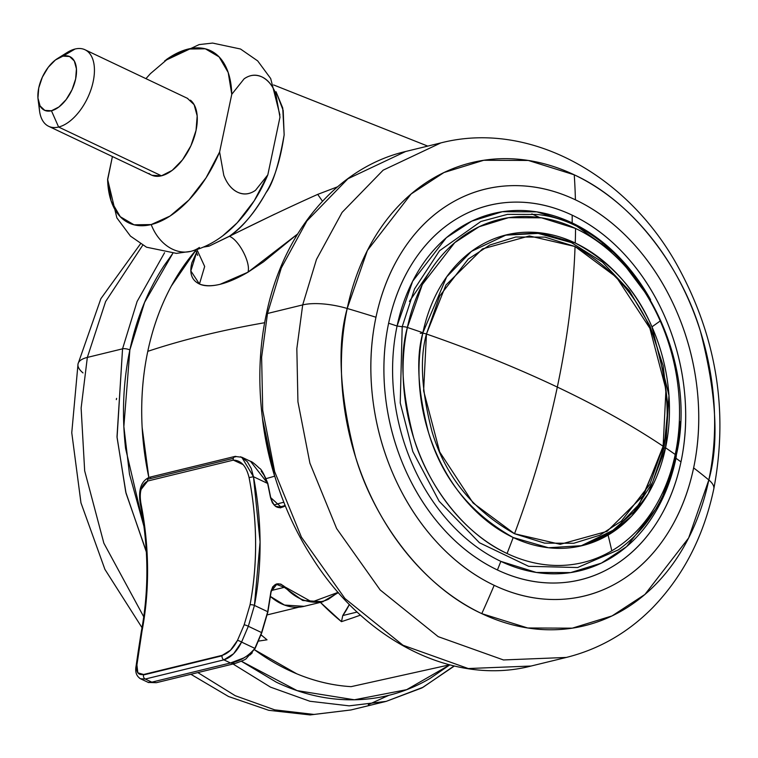 <?xml version="1.0" encoding="UTF-8"?>
<svg xmlns="http://www.w3.org/2000/svg" width="758" height="758" viewBox="0 0 758 758"><rect width="100%" height="100%" fill="white"/><g stroke="black" fill="none" stroke-linecap="round" stroke-linejoin="round"><path stroke-width="1.14" d="M575.057 246.521L529.368 235.946L482.514 248.899L445.903 285.084L426.451 334.013C473.57 350.376 517.193 368.066 557.32 387.073C567.553 338.419 573.465 291.565 575.057 246.521C616.898 270.151 644.414 304.261 657.622 348.86C668.139 389.574 669.977 422.035 663.136 446.254A5.297 1.791 11.9 0 1 664.112 447.637A5.297 1.791 11.9 0 1 662.947 448.452L639.477 503.88L615.098 529.274L580.808 545.968L609.621 533.272L634.048 511.622L652.572 482.458L664.112 447.637A5.297 1.791 -168.1 0 0 663.136 446.254C632.665 425.825 597.399 406.099 557.32 387.073C547.039 435.746 532.779 484.637 514.53 533.736L560.219 544.31L607.073 531.358L643.684 495.173L663.136 446.254L665.96 389.451L649.871 328.271L616.491 277.257L575.057 246.521C573.465 291.565 567.553 338.419 557.32 387.073C517.193 368.066 473.57 350.376 426.451 334.013L439.659 296.046L468.283 259.065L489.782 245.033L515.81 237.008L544.993 237.121L575.057 246.521M420.273 333.359A5.297 1.791 11.9 0 1 426.451 334.013L423.627 390.806L439.716 451.995L473.096 502.999L514.53 533.736C532.779 484.637 547.039 435.746 557.32 387.073C597.399 406.099 632.665 425.825 663.136 446.254L649.928 484.22L621.304 521.191L599.805 535.233L573.778 543.259L544.595 543.135L514.53 533.736C472.689 510.115 445.173 475.996 431.965 431.397C421.448 390.683 419.61 358.221 426.451 334.013M229.428 236.24C243.526 226.073 255.768 211.482 266.124 192.466C274.481 178.973 280.488 159.786 284.146 134.896L283.198 110.469L276.035 91.746M276.026 91.737L282.725 107.987L284.165 134.877C278.906 164.467 272.908 183.673 266.162 192.494C254.11 213.443 241.868 228.044 229.437 236.306L209.037 246.151L203.438 247.099L209.037 246.151A10.593 8.139 -103.7 0 1 207.389 245.27A10.593 8.139 76.3 0 0 209.037 246.151L274.803 214.116M429.701 271.62L409.405 301.409M262.391 418.179L274.642 476.195A248.918 191.224 -103.7 0 1 262.552 419.439M148.824 477.445L142.153 427.55C140.742 401.266 142.618 375.864 147.782 351.342A1059.22 358.894 11.9 0 1 203.817 335.33A1059.22 358.894 11.9 0 1 264.684 322.719A1059.22 358.894 -168.1 0 0 203.817 335.33A1059.22 358.894 -168.1 0 0 147.782 351.342A248.918 191.224 76.3 0 0 148.833 477.436M195.867 250.311A248.918 191.224 76.3 0 0 147.782 351.342C152.784 327.598 160.639 305.834 171.336 286.031L195.858 250.301M254.489 649.72A248.918 191.224 76.3 0 0 351.115 686.653C332.819 685.545 314.693 681.262 296.738 673.796L254.489 649.729M261.662 635.327L260.638 635.574L261.662 635.327M274.642 476.195L266.276 478.582M349.372 604.448L342.758 615.553L357.151 612.038L342.758 615.553L341.47 621.664L320.407 602.364A251.523 193.224 -103.7 0 0 341.47 621.664L352.963 617.798L341.47 621.664L342.758 615.553A84.735 65.093 -103.7 0 0 349.362 604.439M260.979 634.74L267.024 639.818L258.336 641.126L267.024 639.818A251.523 193.224 76.3 0 1 260.979 634.74M351.115 686.653L449.532 664.842L351.115 686.653M360.495 615.117L352.963 617.798L360.495 615.117M199.449 284.023L199.449 284.023C191.679 280.308 189.168 273.202 191.907 262.704L196.777 251.94L190.845 270.947L199.449 284.023C210.809 288.324 226.974 284.392 247.951 272.217L220.123 284.297C211.34 286.42 204.452 286.325 199.449 284.023L204.679 266.475L196.928 249.59L204.669 266.475L199.449 284.023M297.638 233.976L263.519 261.851L247.951 272.217L297.638 233.985M337.471 186.847L317.716 194.38C289.84 206.839 260.42 220.815 229.437 236.306C239.121 240.134 251.021 263.206 247.951 272.217C251.031 263.225 239.121 240.115 229.437 236.306M322.482 201.211L317.706 194.38M323.079 601.7L302.849 600.525L284.307 587.346L271.355 590.51L284.307 587.346L302.556 600.412L322.51 601.843L338.362 592.576M338.182 592.377L328.309 599.303C321.231 602.563 313.774 603.065 305.948 600.829C298.112 598.583 291.091 593.94 284.894 586.9L284.307 587.346L276.651 584.456C274.557 584.295 272.719 586.73 271.118 591.771L267.896 611.886L261.775 632.75L255.058 648.583L246.303 658.513C246.104 659.233 242.352 660.9 235.037 663.515L156.385 682.693L151.827 682.153L145.261 679.035A3.174 2.445 -103.7 0 1 143.47 674.971L222.113 655.793A3.174 2.445 76.3 0 0 223.904 659.858A3.174 2.445 -103.7 0 1 222.113 655.793L143.47 674.971A3.174 2.445 76.3 0 0 145.261 679.035L223.904 659.858L145.261 679.035L151.827 682.153L230.47 662.975L223.904 659.858L230.47 662.975L243.763 657.935L250.339 653.889L254.868 648.384L241.575 642.083L248.33 626.288L261.586 632.579L254.868 648.384L241.575 642.083L233.606 653.737L223.904 659.858C230.934 657.603 236.828 651.672 241.575 642.083L248.33 626.288L261.586 632.579L267.707 611.706L254.442 605.415L260.079 541.932L253.466 476.716L267.631 483.433L270.492 497.475L272.387 502.848L275.997 506.666L280.432 507.888L285.254 505.671L281.284 507.273L275.817 506.287M141.111 489.441L147.687 481.027L233.331 460.134A3.174 2.445 -103.7 0 1 233.284 458.372L147.639 479.255A3.174 2.445 76.3 0 0 147.687 481.027L233.331 460.134L243.1 464.607M305.436 605.983A52.965 40.686 76.3 0 1 270.473 596.489L284.496 605.055L304.166 606.324M280.668 503.037L274.254 504.932M252.281 652.761L250.045 654.969M284.307 587.346L284.894 586.9L280.773 584.077L276.338 584.011L272.747 586.787L270.919 591.628L267.707 611.706L254.442 605.415L248.33 626.288L254.442 605.415A278.574 214.002 76.3 0 0 253.466 476.716L267.631 483.433L264.078 475.238L261.188 471.106M241.868 457.264L234.942 456.43L149.298 477.313A3.174 2.445 76.3 0 0 147.639 479.255L233.284 458.372A3.174 2.445 76.3 0 0 233.331 460.134C241.044 460.258 246.293 466.075 249.079 477.587C257.445 520.85 257.767 563.26 250.045 604.818L244.152 624.838L237.453 640.453L230.527 650.203L222.246 655.319L143.603 674.497L137.833 672.81L136.914 664.965L142.002 631.168C149.724 589.601 149.402 547.191 141.035 503.937C138.951 492.217 141.168 484.58 147.687 481.027A3.174 2.445 -103.7 0 1 147.639 479.255A3.174 2.445 -103.7 0 1 149.165 477.351A3.174 2.445 -103.7 0 1 150.662 477.474M265.414 477.559L266.153 478.942M265.442 477.606L267.697 483.424L270.492 497.475C273.183 506.695 277.864 509.632 284.525 506.278L278.319 507.282L283.937 505.918L284.999 505.046M234.809 456.468A3.174 2.445 76.3 0 0 233.284 458.372A3.174 2.445 -103.7 0 1 234.914 456.439A3.174 2.445 -103.7 0 1 236.306 456.591L233.796 457.197M240.589 456.752L247.26 461.613L251.239 468.425L253.466 476.716L241.764 457.216M140.495 678.77L139.406 678.078L140.533 678.789L145.261 679.035L140.495 678.77L148.634 682.579M149.298 477.313C141.045 481.074 138.051 490.028 140.334 504.155L141.035 503.937L140.334 504.155C148.729 547.826 149.051 590.321 141.301 631.651A3.174 1.042 10.8 0 1 142.002 631.168A275.4 211.567 76.3 0 0 141.035 503.937M142.002 631.168A3.174 1.042 -169.2 0 0 141.301 631.66L138.221 651.416A3.174 1.658 6.7 0 1 139.008 650.478L142.002 631.168M249.079 477.587L253.466 476.716L249.079 477.587A275.4 211.567 -103.7 0 1 250.045 604.818A3.174 1.042 10.8 0 1 254.442 605.415A3.174 1.042 -169.2 0 0 250.045 604.818L244.152 624.838A3.174 0.625 21.7 0 1 248.33 626.288A3.174 0.625 -158.3 0 0 244.152 624.838L237.453 640.453A3.174 0.73 24.7 0 1 241.575 642.083A3.174 0.73 -155.3 0 0 237.453 640.453C233.284 648.488 228.215 653.443 222.246 655.319L143.603 674.497C138.164 675.359 135.938 672.185 136.914 664.965L139.008 650.478A3.174 1.658 -173.3 0 0 138.221 651.425L136.108 665.894A3.174 1.753 10 0 1 136.914 664.965A3.174 1.753 -170 0 0 136.108 665.912C134.924 671.882 136.393 676.164 140.524 678.742M143.47 674.971A3.174 2.445 -103.7 0 1 143.603 674.497A3.174 2.445 76.3 0 0 143.47 674.971M222.113 655.793A3.174 2.445 -103.7 0 1 222.246 655.319A3.174 2.445 76.3 0 0 222.113 655.793M338.153 592.339L311.926 601.985L284.894 586.9C278.177 581.585 273.515 583.158 270.919 591.628L267.782 611.962L261.681 632.769L254.868 648.384C248.226 656.343 240.087 661.203 230.47 662.975L235.037 663.515L230.47 662.975L151.827 682.153L148.075 682.361M148.236 682.465L156.385 682.693L151.827 682.153M281.294 507.273C276.803 508.703 273.268 505.444 270.691 497.485L267.82 483.405C263.992 473.902 261.197 468.861 259.444 468.283C254.432 463.574 251.466 461.262 250.576 461.366L267.697 483.433M254.963 648.602L261.681 632.769L267.782 611.962L270.919 591.628M281.284 507.273L270.568 497.494M276.651 584.456L271.023 591.666M148.966 173.468A42.372 23.015 -64.6 0 0 161.463 175.809L58.612 127.031A42.372 23.015 115.4 0 1 46.105 124.691A42.372 23.015 115.4 0 1 39.255 104.197M39.274 107.816A42.372 23.015 -64.6 0 0 58.612 127.031L51.44 110.763A29.657 16.108 115.4 0 1 37.9 97.308A29.657 16.108 115.4 0 1 55.343 60.034A29.657 16.108 115.4 0 1 62.942 56.149L75.051 49.024A42.372 23.015 -64.6 0 0 64.193 54.567M224.851 234.184A95.328 51.781 -64.6 0 0 267.82 174.861L255.493 190.315C249.742 194.351 243.792 194.996 237.642 192.238C231.541 189.187 226.926 183.55 223.79 175.325L219.612 151.998A95.328 51.781 115.4 0 1 151.193 224.567A42.372 32.547 76.3 0 0 190.144 251.514A42.372 32.547 -103.7 0 1 151.193 224.567A95.328 51.781 115.4 0 1 107.608 179.305L116.865 217.878L130.452 236.108L146.521 247.203L176.415 253.371L190.77 251.362C202.973 248.226 214.201 242.607 224.463 234.487M199.411 247.44A42.372 32.547 -103.7 0 1 190.144 251.514M107.627 179.987L112.411 156.536L107.608 179.305L111.161 201.05L120.266 216.712L134.043 224.813L151.193 224.567L170.095 216.021L188.969 199.96L206.005 177.931L219.612 151.998L223.79 175.325C227.068 183.777 231.683 189.415 237.642 192.238C243.612 195.081 249.571 194.436 255.493 190.315L267.82 174.861L279.977 117.168L275.798 93.85L279.977 117.168L267.82 174.861L254.224 200.794L237.178 222.833L222.947 235.643M166.125 59.759A95.328 51.781 115.4 0 1 231.768 94.305L219.612 151.998L231.768 94.305L228.215 72.56L219.109 56.897L205.333 48.806L188.183 49.043L169.28 57.599L150.406 73.649L145.934 78.652M187.368 98.313L194.133 104.68L197.175 115.946L196.038 130.385L190.893 145.801L182.507 159.843L172.18 170.389L161.463 175.809L152.007 175.306M231.768 94.305L244.104 78.841C249.742 74.834 255.683 74.189 261.946 76.928C268.076 80.064 272.69 85.711 275.798 93.85C272.529 85.398 267.906 79.751 261.946 76.928C255.967 74.094 250.026 74.729 244.104 78.841L231.768 94.305M62.942 56.149L69.565 56.509L74.303 60.972L76.435 68.855L75.639 78.955L72.029 89.747L66.164 99.582L58.934 106.963L51.44 110.763L44.817 110.403L40.079 105.94L37.947 98.057L38.743 87.956L42.353 77.164L48.218 67.329L55.448 59.948L62.942 56.149A29.657 16.108 115.4 0 1 75.639 78.955A29.657 16.108 115.4 0 1 51.44 110.763L58.612 127.031A42.372 23.015 -64.6 0 0 93.187 81.599A42.372 23.015 -64.6 0 0 75.051 49.024L62.942 56.149M75.051 49.024A42.372 23.015 115.4 0 1 87.558 51.373A42.372 23.015 115.4 0 1 89.984 92.372A42.372 23.015 115.4 0 1 58.612 127.031L161.463 175.809A42.372 23.015 -64.6 0 0 192.845 141.149A42.372 23.015 -64.6 0 0 190.41 100.151M675.653 458.031L660.408 503.018L626.686 546.594L601.35 563.137L570.679 572.584L536.285 572.451L500.858 561.375A183.815 141.215 -103.7 0 1 397.078 326.016A183.815 141.215 -103.7 0 1 572.186 222.918A630.239 342.332 -64.6 0 0 572.176 215.168A192.693 148.028 76.3 0 0 388.617 323.24A630.239 213.538 11.9 0 1 397.078 326.016L402.195 326.726L400.233 402.934L412.816 451.541L439.138 501.246L479.454 542.756L528.629 566.311L577.624 567.534L618.424 549.863C647.777 528.61 667.012 497.267 676.136 455.823C701.292 352.224 627.169 222.71 536.636 214.438L507.415 214.381L480.866 221.488L439.536 250.746L414.531 288.921L402.195 326.726A5.297 1.791 11.9 0 1 407.387 327.465L422.329 284.506L454.715 242.655L479.047 226.775L508.504 217.688L541.534 217.821L575.559 228.461A618.244 335.813 115.4 0 1 575.256 243.024C610.465 261.728 636.038 289.66 651.965 326.84L668.963 395.439L665.562 447.807L663.989 448.196L665.562 447.807A159.938 122.872 -103.7 0 1 608.087 535.082A159.938 122.872 -103.7 0 1 513.194 537.517A618.244 335.813 115.4 0 1 507.055 553.501A176.529 135.616 76.3 0 0 611.791 550.81A618.244 385.585 -120.5 0 0 608.087 535.082L582.116 545.656L548.489 547.75L513.194 537.517C470.301 513.289 442.075 478.307 428.535 432.581C417.762 390.834 415.877 357.549 422.888 332.724A159.938 122.872 -103.7 0 1 575.256 243.024A618.244 335.813 -64.6 0 0 575.559 228.461A176.529 135.616 76.3 0 0 407.387 327.465A618.244 209.473 11.9 0 1 422.888 332.724A618.244 209.473 -168.1 0 0 407.387 327.465A176.529 135.616 76.3 0 0 507.055 553.501A618.244 335.813 -64.6 0 0 513.194 537.517A159.938 122.872 -103.7 0 1 422.888 332.724L446.689 276.831L471.485 251.343L506.335 234.876L539.961 232.791L575.256 243.024A159.938 122.872 -103.7 0 1 651.965 326.84A159.938 122.872 -103.7 0 1 665.562 447.807L648.28 493.6L631.556 516.179L608.087 535.082A618.244 385.585 59.5 0 1 611.791 550.81A176.529 135.616 76.3 0 0 675.226 454.497A176.529 135.616 76.3 0 0 660.218 320.966A618.244 89.34 156.2 0 1 651.965 326.84A618.244 89.34 -23.8 0 0 660.218 320.966A176.529 135.616 -103.7 0 1 675.226 454.497A618.244 209.473 -168.1 0 0 665.562 447.807A618.244 209.473 11.9 0 1 675.226 454.497A5.297 1.791 11.9 0 1 676.136 455.823A5.297 1.791 11.9 0 1 675.624 456.401M574.251 174.814A238.325 183.085 76.3 0 0 347.211 308.478A635.536 215.338 11.9 0 1 375.968 317.242A209.369 160.838 -103.7 0 1 575.417 199.818A635.536 345.203 -64.6 0 0 574.251 174.814C635.81 203.049 682.588 270.89 700.401 331.17C716.462 393.374 719.266 442.975 708.815 479.966A635.536 215.338 -168.1 0 0 693.627 467.894A209.369 160.838 -103.7 0 1 494.178 585.318A635.536 345.203 115.4 0 1 481.775 613.629A238.325 183.085 76.3 0 0 708.815 479.966A42.372 14.355 11.9 0 1 713.79 488.948A42.372 14.355 -168.1 0 0 708.815 479.966L688.643 537.972L644.916 594.462L612.066 615.913L572.299 628.164L527.71 627.984L481.775 613.629A635.536 345.203 -64.6 0 0 494.178 585.318A209.369 160.838 -103.7 0 1 375.968 317.242A635.536 215.338 -168.1 0 0 347.211 308.478A238.325 183.085 76.3 0 0 481.775 613.629C420.216 585.394 373.448 517.543 355.635 457.273C339.575 395.07 336.77 345.468 347.211 308.478L367.393 250.472L411.12 193.982L443.97 172.53L483.727 160.279L528.326 160.459L574.251 174.814A635.536 345.203 115.4 0 1 575.417 199.818A209.369 160.838 -103.7 0 1 693.627 467.894A635.536 215.338 11.9 0 1 708.815 479.966A238.325 183.085 76.3 0 0 574.251 174.814M575.559 228.461A176.529 135.616 -103.7 0 1 660.218 320.966A176.529 135.616 76.3 0 0 575.559 228.461M536.636 214.438L507.415 214.381L480.866 221.488L439.536 250.746L414.531 288.921L402.195 326.726L397.078 326.016A183.815 141.215 76.3 0 0 500.858 561.375A630.239 342.332 115.4 0 1 497.419 569.969A192.693 148.028 76.3 0 0 680.978 461.897A630.239 213.538 -168.1 0 0 675.975 458.277A183.815 141.215 -103.7 0 1 500.858 561.375A630.239 342.332 -64.6 0 1 497.419 569.969C516.795 579.159 536.399 583.499 556.201 582.987C576.004 582.485 594.518 577.16 611.725 567.031C628.941 556.893 643.551 542.719 655.547 524.508C667.542 506.287 676.022 485.414 680.978 461.897C685.933 438.37 686.994 413.982 684.161 388.731C681.319 363.48 674.8 339.281 664.595 316.152C654.4 293.014 641.287 272.7 625.274 255.2C609.261 237.709 591.562 224.368 572.176 215.168C552.8 205.977 533.196 201.637 513.393 202.14C493.591 202.651 475.077 207.976 457.87 218.105C440.654 228.243 426.043 242.418 414.048 260.629C402.053 278.849 393.573 299.713 388.617 323.24A192.693 148.028 76.3 0 0 497.419 569.969C478.033 560.768 460.333 547.428 444.321 529.927C428.308 512.436 415.195 492.122 404.999 468.984C394.795 445.846 388.276 421.656 385.434 396.406C382.601 371.155 383.662 346.766 388.617 323.24A630.239 213.538 -168.1 0 1 397.078 326.016L412.636 281.275L446.358 237.699L471.703 221.156L502.365 211.7L536.759 211.842L572.186 222.918A183.815 141.215 -103.7 0 1 650.601 299.723L616.86 254.868L572.186 222.918A630.239 342.332 115.4 0 0 572.176 215.168A192.693 148.028 76.3 0 1 680.978 461.897A630.239 213.538 11.9 0 0 675.975 458.277L680.343 421.685M440.853 142.911L383.15 170.171L342.104 212.373L316.484 259.416L302.698 304.906A42.372 14.355 11.9 0 1 347.211 308.478A42.372 14.355 -168.1 0 0 302.698 304.906L316.484 259.416L342.104 212.373L383.15 170.171L440.853 142.911C528.307 120.456 625.331 173.43 676.089 263.244C716.215 334.932 728.779 410.163 713.79 488.938C703.737 536.276 683.356 575.853 652.666 607.679C628.041 632.608 599.265 649.199 566.321 657.442L503.464 659.953L438.19 636.654L380.165 589.951L336.647 528.582L309.899 463.147L297.932 401.768L296.833 348.652L302.698 304.906L267.489 313.49L302.698 304.906L296.833 348.652L297.932 401.768L309.899 463.147L336.647 528.582L380.165 589.951L438.19 636.654L503.464 659.953L566.321 657.442L531.112 666.026L468.255 668.537L402.981 645.238L344.956 598.536L301.428 537.166L274.69 471.732L262.723 410.353L261.624 357.236L267.489 313.49L281.275 268L306.895 220.957L347.941 178.755L405.644 151.496L347.941 178.755L306.895 220.957L281.275 268L267.489 313.49A5.297 1.791 -168.1 0 0 266.323 314.324A5.297 1.791 11.9 0 1 267.489 313.49L261.624 357.236L262.723 410.353L274.69 471.732L301.428 537.166L344.956 598.536L402.981 645.238L468.255 668.537L531.112 666.026C453.862 686.075 364.029 640.927 311.661 556.808C266.702 487.091 249.155 393.317 266.323 314.305C283.141 231.398 337.585 167.338 405.644 151.496L440.853 142.911M675.283 457.624L675.132 460.305M602.657 243.356L600.241 240.239M267.072 315.527A5.297 1.791 11.9 0 1 266.323 314.324M626.913 265.707L628.202 267.839M675.435 454.639L675.387 455.681M531.851 213.898L539.753 217.565M494.178 585.318C473.115 575.322 453.89 560.825 436.485 541.818C419.089 522.812 404.848 500.735 393.762 475.598C382.686 450.46 375.598 424.177 372.51 396.737C369.43 369.298 370.577 342.805 375.968 317.242C381.35 291.688 390.569 269.005 403.597 249.211C416.635 229.428 432.505 214.021 451.209 203.011C469.913 192.001 490.019 186.222 511.546 185.663C533.063 185.113 554.354 189.832 575.417 199.818C596.48 209.805 615.704 224.311 633.11 243.318C650.506 262.325 664.747 284.402 675.833 309.539C686.909 334.676 693.996 360.96 697.085 388.399C700.165 415.829 699.018 442.331 693.627 467.894C688.245 493.449 679.026 516.132 665.998 535.915C652.96 555.709 637.09 571.115 618.386 582.125C599.682 593.135 579.576 598.915 558.049 599.464C536.531 600.023 515.241 595.305 494.178 585.318M676.136 455.823A5.297 1.791 -168.1 0 0 675.226 454.497A176.529 135.616 -103.7 0 1 611.791 550.81A176.529 135.616 -103.7 0 1 507.055 553.501C461.461 532.59 426.811 482.334 413.622 437.679C401.721 391.611 399.646 354.867 407.387 327.465A5.297 1.791 -168.1 0 0 402.195 326.726L400.233 402.934L412.816 451.541L439.138 501.246L479.454 542.756L528.629 566.311L577.624 567.534L618.547 549.777M116.59 398.376L116.334 399.618M388.882 695.304L368.322 704.646M454.061 665.969L423.087 687.26L386.173 701.377L350.963 709.962L313.945 714.434L274.699 709.848L235.264 695.721L197.829 672.583L235.264 695.721L274.699 709.848L313.945 714.434L350.963 709.962L310.117 714.927L268.749 710.312L228.546 696.517L190.883 674.279M143.755 616.813L103.855 543.183L84.669 470.832L81.125 408.079L87.341 357.416A42.372 14.355 -168.1 0 0 78.027 363.916A42.372 14.355 11.9 0 1 87.341 357.416L81.125 408.079L84.669 470.832L103.855 543.183L143.755 616.813M386.173 701.377L349.154 705.85L309.908 701.264L270.483 687.127L233.038 663.999L270.483 687.127L309.908 701.264L349.154 705.85L386.173 701.377L421.979 687.913L454.336 666.036M146.341 551.976L125.743 492.056L117.007 436.76L122.55 348.832L87.341 357.416L122.55 348.832L117.064 437.518L126.055 493.325L147.137 553.738M449.721 664.889L406.676 689.666L354.365 699.786L297.108 690.614L241.432 661.251M143.954 526.422L129.495 474.205L123.857 426.574L129.864 349.94A5.297 1.791 -168.1 0 0 122.55 348.832A5.297 1.791 11.9 0 1 129.864 349.94C136.544 318.256 147.962 290.153 164.116 265.613L172.805 253.39L144.617 302.338L129.864 349.94C123.184 381.615 121.763 414.465 125.582 448.471L143.963 526.488M449.759 664.899L430.345 678.258C407.16 691.902 382.24 699.075 355.559 699.757C328.887 700.439 302.499 694.593 276.386 682.219L241.385 661.27M164.571 252.717L137.094 301.504L122.55 348.832L137.094 301.504L164.571 252.717M142.731 245.213L105.608 301.561L87.341 357.416L105.608 301.561L142.731 245.213M83.001 372.908A42.372 14.355 11.9 0 1 78.027 363.916L100.88 298.68L140.467 243.868M664.112 447.637L667.987 407.226L663.146 365.688L649.938 325.893L629.254 290.57L602.487 262.154L571.428 242.617L538.161 233.388L505.036 235.207M298.756 607.205L267.28 614.88M427.758 146.105L273.629 84.943M197.658 255.361L195.649 249.998M250.604 461.376L242.058 457.32M304.015 606.362L322.463 601.871M278.925 503.454L283.88 502.251M322.51 601.843L338.381 592.604M48.673 126.311L151.534 175.089M38.08 99.421L39.539 110.839M57.466 58.555L67.225 52.454M164.713 60.782L199.127 44.589L212.6 43.073L240.513 49.014L257.682 60.896L270.691 78.538L279.901 114.951M84.991 49.744L187.842 98.521M142.03 627.7L104.917 569.381L80.964 502.838L71.764 432.733L78.027 363.925"/></g></svg>
